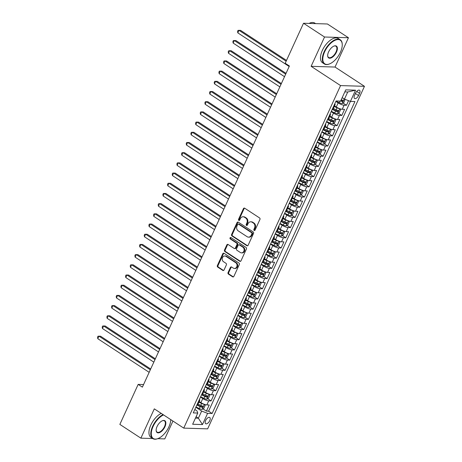 <?xml version="1.0" encoding="UTF-8"?>
<svg xmlns="http://www.w3.org/2000/svg" width="462" height="462" viewBox="0 0 462 462"><rect width="100%" height="100%" fill="white"/><g stroke="black" fill="none" stroke-linecap="round" stroke-linejoin="round"><path stroke-width="0.69" d="M254.169 230.428A0.797 0.658 -88.2 0 0 255.064 230.105L259.933 219.473A1.138 0.941 -88.2 0 0 259.563 217.931L244.704 208.206A1.138 0.941 -88.2 0 0 243.422 208.668L238.554 219.3A0.797 0.658 -88.2 0 0 239.709 220.056L240.338 218.682A3.638 3.02 -88.2 0 1 243.093 216.77A3.638 3.02 -88.2 0 1 244.444 217.209L245.686 218.018A3.638 3.02 -88.2 0 1 246.864 222.95L246.229 224.324A0.797 0.658 -88.2 0 0 247.389 225.081L248.019 223.706A3.638 3.02 -88.2 0 1 250.774 221.795A3.638 3.02 -88.2 0 1 252.125 222.234L253.361 223.042A3.638 3.02 -88.2 0 1 254.539 227.974L253.909 229.348A0.797 0.658 -88.2 0 0 254.169 230.428M209.76 420.651A3.708 1.842 123.2 0 0 209.725 417.481A3.708 1.842 123.2 0 0 205.625 420.524A3.708 1.842 123.2 0 0 205.659 423.689A3.708 1.842 123.2 0 0 209.76 420.651M228.066 272.551A1.138 0.941 -88.2 0 0 228.436 274.093L232.605 276.825A1.138 0.941 -88.2 0 0 233.888 276.363L239.293 264.553A1.138 0.941 -88.2 0 0 238.929 263.011L224.064 253.286A1.138 0.941 -88.2 0 0 222.782 253.748L217.377 265.558A1.138 0.941 -88.2 0 0 217.741 267.1L222.782 270.391A1.138 0.941 -88.2 0 0 224.064 269.935L226.374 264.882A1.138 0.941 -88.2 0 0 226.01 263.34L223.51 261.706A3.043 2.524 -88.2 0 1 222.303 258.246A3.043 2.524 -88.2 0 1 224.832 255.988A3.043 2.524 -88.2 0 1 225.964 256.352L235.747 262.751A3.043 2.524 -88.2 0 1 236.954 266.21A3.043 2.524 -88.2 0 1 234.425 268.468A3.043 2.524 -88.2 0 1 233.293 268.104L231.664 267.042A1.138 0.941 -88.2 0 0 230.382 267.498L228.066 272.551L228.713 272.574A1.138 0.941 -88.2 0 0 229.083 274.116L233.252 276.842A1.138 0.941 -88.2 0 0 233.35 276.9M154.302 408.853L140.881 438.167L119.854 424.405L138.173 384.39L142.377 387.144L289.403 66.014L285.198 63.265L303.517 23.25L324.543 37.012L311.122 66.32L340.563 85.585L183.737 428.118L154.302 408.853M246.852 245.703A1.138 0.941 -88.2 0 0 248.134 245.241L253.54 233.431A1.138 0.941 -88.2 0 0 253.176 231.895L238.311 222.17A1.138 0.941 -88.2 0 0 237.029 222.626L231.624 234.436A1.138 0.941 -88.2 0 0 231.993 235.978L246.852 245.703L247.499 245.72A1.138 0.941 -88.2 0 0 247.603 245.778M246.419 248.995L241.014 260.799A1.138 0.941 -88.2 0 1 239.726 261.261L224.867 251.536A1.138 0.941 -88.2 0 1 224.497 249.994L226.813 244.941A1.138 0.941 -88.2 0 1 228.095 244.485L234.124 248.429A1.138 0.941 -88.2 0 0 235.406 247.967L236.942 244.612A1.138 0.941 -88.2 0 0 236.573 243.076L230.301 238.97A0.797 0.658 -88.2 0 1 230.942 237.566L246.05 247.453A1.138 0.941 -88.2 0 1 246.419 248.995M203.003 408.87L206.427 411.105L209.228 404.989L206.866 404.92L208.737 400.843A4.637 1.172 -155.4 0 1 202.789 398.562L200.508 397.072M207.669 398.671L211.094 400.912L213.894 394.796L211.538 394.721L213.404 390.644A4.637 1.172 -155.4 0 1 207.455 388.363L205.18 386.873M212.341 388.478L215.76 390.719L218.561 384.603L216.204 384.528L218.07 380.451A4.637 1.172 -155.4 0 1 212.122 378.17L209.846 376.68M217.007 378.286L220.426 380.526L223.227 374.405L220.871 374.336L222.736 370.258A4.637 1.172 -155.4 0 1 216.788 367.977L214.512 366.487M221.673 368.093L225.092 370.328L227.893 364.212L225.537 364.143L227.402 360.06A4.637 1.172 -155.4 0 1 221.454 357.779L219.179 356.289M226.34 357.894L229.764 360.135L232.565 354.019L230.203 353.944L232.074 349.867A4.637 1.172 -155.4 0 1 226.126 347.586L223.845 346.096M231.006 347.701L234.43 349.942L237.231 343.826L234.875 343.751L236.74 339.674A4.637 1.172 -155.4 0 1 230.792 337.393L228.517 335.903M235.678 337.508L239.097 339.743L241.897 333.628L239.541 333.558L241.407 329.481A4.637 1.172 -155.4 0 1 235.458 327.2L233.183 325.71M240.344 327.31L243.763 329.55L246.564 323.435L244.207 323.36L246.073 319.282A4.637 1.172 -155.4 0 1 240.125 317.001L237.849 315.511M245.01 317.117L248.435 319.358L251.23 313.242L248.874 313.167L250.739 309.09A4.637 1.172 -155.4 0 1 244.791 306.808L242.515 305.318M249.676 306.924L253.101 309.165L255.902 303.043L253.54 302.974L255.411 298.897A4.637 1.172 -155.4 0 1 249.463 296.616L247.182 295.126M254.343 296.731L257.767 298.966L260.568 292.85L258.212 292.781L260.077 288.698A4.637 1.172 -155.4 0 1 254.129 286.417L251.854 284.927M259.015 286.532L262.433 288.773L265.234 282.657L262.878 282.582L264.743 278.505A4.637 1.172 -155.4 0 1 258.795 276.224L256.52 274.734M263.681 276.34L267.1 278.58L269.9 272.464L267.544 272.389L269.41 268.312A4.637 1.172 -155.4 0 1 263.461 266.031L261.186 264.541M268.347 266.147L271.772 268.382L274.572 262.266L272.21 262.197L274.082 258.119A4.637 1.172 -155.4 0 1 268.127 255.838L265.852 254.348M273.013 255.948L276.438 258.189L279.239 252.073L276.877 251.998L278.748 247.921A4.637 1.172 -155.4 0 1 272.799 245.64L270.518 244.15M277.679 245.755L281.104 247.996L283.905 241.88L281.549 241.805L283.414 237.728A4.637 1.172 -155.4 0 1 277.466 235.447L275.19 233.957M282.351 235.562L285.77 237.803L288.571 231.681L286.215 231.612L288.08 227.535A4.637 1.172 -155.4 0 1 282.132 225.254L279.857 223.764M287.017 225.369L290.436 227.604L293.237 221.489L290.881 221.419L292.746 217.336A4.637 1.172 -155.4 0 1 286.798 215.055L284.523 213.565M291.684 215.171L295.108 217.411L297.909 211.296L295.547 211.221L297.418 207.143A4.637 1.172 -155.4 0 1 291.47 204.862L289.189 203.372M296.35 204.978L299.774 207.219L302.575 201.103L300.213 201.028L302.084 196.951A4.637 1.172 -155.4 0 1 296.136 194.669L293.861 193.18M301.016 194.785L304.441 197.02L307.242 190.904L304.885 190.835L306.751 186.758A4.637 1.172 -155.4 0 1 300.802 184.477L298.527 182.987M305.688 184.586L309.107 186.827L311.908 180.711L309.552 180.636L311.417 176.559A4.637 1.172 -155.4 0 1 305.469 174.278L303.193 172.788M310.354 174.393L313.773 176.634L316.574 170.518L314.218 170.443L316.083 166.366A4.637 1.172 -155.4 0 1 310.135 164.085L307.859 162.595M315.02 164.201L318.445 166.441L321.246 160.32L318.884 160.25L320.755 156.173A4.637 1.172 -155.4 0 1 314.807 153.892L312.526 152.402M319.687 154.008L323.111 156.243L325.912 150.127L323.556 150.058L325.421 145.98A4.637 1.172 -155.4 0 1 319.473 143.694L317.198 142.209M324.359 143.809L327.777 146.05L330.578 139.934L328.222 139.859L330.087 135.782A4.637 1.172 -155.4 0 1 324.139 133.501L321.864 132.011M329.025 133.616L332.444 135.857L335.245 129.741L332.888 129.666L334.754 125.589A4.637 1.172 -155.4 0 1 328.805 123.308L326.53 121.818M333.691 123.423L337.116 125.664L339.911 119.543L337.555 119.473L339.42 115.396A4.637 1.172 -155.4 0 1 333.472 113.115L331.196 111.625M338.357 113.225L341.782 115.465L344.583 109.35L342.221 109.275A4.637 1.172 -155.4 0 1 336.272 106.993L334.552 105.867M206.866 404.92A4.637 1.172 24.6 0 1 200.918 402.639L199.197 401.507M211.538 394.721A4.637 1.172 24.6 0 1 205.584 392.44L203.863 391.314M216.204 384.528A4.637 1.172 24.6 0 1 210.256 382.247L208.529 381.121M220.871 374.336A4.637 1.172 24.6 0 1 214.922 372.054L213.201 370.928M225.537 364.143A4.637 1.172 24.6 0 1 219.589 361.862L217.868 360.73M230.203 353.944A4.637 1.172 24.6 0 1 224.255 351.663L222.534 350.537M234.875 343.751A4.637 1.172 24.6 0 1 228.927 341.47L227.2 340.344M239.541 333.558A4.637 1.172 24.6 0 1 233.593 331.277L231.866 330.145M244.207 323.36A4.637 1.172 24.6 0 1 238.259 321.078L236.538 319.952M248.874 313.167A4.637 1.172 24.6 0 1 242.925 310.886L241.204 309.759M253.54 302.974A4.637 1.172 24.6 0 1 247.592 300.693L245.871 299.567M258.212 292.781A4.637 1.172 24.6 0 1 252.264 290.5L250.537 289.368M262.878 282.582A4.637 1.172 24.6 0 1 256.93 280.301L255.203 279.175M267.544 272.389A4.637 1.172 24.6 0 1 261.596 270.108L259.875 268.982M272.21 262.197A4.637 1.172 24.6 0 1 266.262 259.915L264.541 258.784M276.877 251.998A4.637 1.172 24.6 0 1 270.928 249.717L269.207 248.591M281.549 241.805A4.637 1.172 24.6 0 1 275.6 239.524L273.874 238.398M286.215 231.612A4.637 1.172 24.6 0 1 280.267 229.331L278.54 228.205M290.881 221.419A4.637 1.172 24.6 0 1 284.933 219.138L283.212 218.006M295.547 211.221A4.637 1.172 24.6 0 1 289.599 208.94L287.878 207.813M300.213 201.028A4.637 1.172 24.6 0 1 294.265 198.747L292.544 197.62M304.885 190.835A4.637 1.172 24.6 0 1 298.937 188.554L297.21 187.422M309.552 180.636A4.637 1.172 24.6 0 1 303.603 178.355L301.882 177.229M314.218 170.443A4.637 1.172 24.6 0 1 308.269 168.162L306.549 167.036M318.884 160.25A4.637 1.172 24.6 0 1 312.936 157.969L311.215 156.843M323.556 150.058A4.637 1.172 24.6 0 1 317.608 147.776L315.881 146.645M328.222 139.859A4.637 1.172 24.6 0 1 322.274 137.578L320.547 136.452M332.888 129.666A4.637 1.172 24.6 0 1 326.94 127.385L325.219 126.259M337.555 119.473A4.637 1.172 24.6 0 1 331.606 117.192L329.885 116.066M355.561 93.18L354.533 95.42A3.592 1.784 123.2 0 0 354.568 98.487A3.592 1.784 123.2 0 0 358.541 95.547L359.563 93.301A3.592 1.784 123.2 0 0 359.528 90.234A3.592 1.784 123.2 0 0 355.561 93.18M340.563 85.585L364.466 86.319L207.64 428.857L183.737 428.118M206.427 411.105L208.587 411.174L212.122 413.484L354.943 101.536L350.421 101.397L344.473 99.111L342.192 97.621M212.122 413.484L207.6 413.346L202.466 424.561L192.648 424.26L197.782 413.045L193.26 412.907L336.082 100.953L340.604 101.091L345.738 89.876L355.555 90.182L350.421 101.397M343.023 103.032L346.448 105.272L344.092 105.197A4.637 1.172 -155.4 0 1 338.144 102.916L335.862 101.426M334.777 103.806A4.637 1.172 -155.4 0 1 335.123 104.626L333.252 108.703A4.637 1.172 -155.4 0 1 332.409 108.974M335.123 104.626A4.637 1.172 -155.4 0 1 334.274 104.897M341.782 115.465L339.42 115.396M337.116 125.664L334.754 125.589M332.444 135.857L330.087 135.782M327.777 146.05L325.421 145.98M323.111 156.243L320.755 156.173M318.445 166.441L316.083 166.366M313.773 176.634L311.417 176.559M309.107 186.827L306.751 186.758M304.441 197.02L302.084 196.951M299.774 207.219L297.418 207.143M295.108 217.411L292.746 217.336M290.436 227.604L288.08 227.535M285.77 237.803L283.414 237.728M281.104 247.996L278.748 247.921M276.438 258.189L274.082 258.119M271.772 268.382L269.41 268.312M267.1 278.58L264.743 278.505M262.433 288.773L260.077 288.698M257.767 298.966L255.411 298.897M253.101 309.165L250.739 309.09M248.435 319.358L246.073 319.282M243.763 329.55L241.407 329.481M239.097 339.743L236.74 339.674M234.43 349.942L232.074 349.867M229.764 360.135L227.402 360.06M225.092 370.328L222.736 370.258M220.426 380.526L218.07 380.451M215.76 390.719L213.404 390.644M211.094 400.912L208.737 400.843M208.587 411.174L350.415 101.392M346.448 105.272L348.55 100.676M196.102 416.707L198.383 418.202L201.651 411.065L195.842 407.265M344.473 99.111L347.742 91.978L344.819 91.886M311.122 66.32L335.025 67.054L348.446 37.745L324.543 37.012M348.446 37.745L327.414 23.984L303.517 23.25M140.881 438.167L152.691 438.53M157.871 438.617A14.484 7.201 -56.8 0 1 157.709 438.681L164.784 438.9L172.95 421.061M335.025 67.054L364.466 86.319M143.561 384.557L138.173 384.39M195.461 418.11L198.383 418.202L202.466 424.561M194.82 409.494L197.003 410.92L197.782 413.045M330.111 114.004A4.637 1.172 -155.4 0 1 330.451 114.819A4.637 1.172 -155.4 0 1 329.608 115.09M325.439 124.197A4.637 1.172 -155.4 0 1 325.785 125.011A4.637 1.172 -155.4 0 1 324.942 125.289M327.743 119.167A4.637 1.172 24.6 0 0 328.586 118.896L330.451 114.819M320.772 134.39A4.637 1.172 -155.4 0 1 321.119 135.21A4.637 1.172 -155.4 0 1 320.276 135.482M323.077 129.366A4.637 1.172 24.6 0 0 323.92 129.094L325.785 125.011M316.106 144.589A4.637 1.172 -155.4 0 1 316.453 145.403A4.637 1.172 -155.4 0 1 315.61 145.674M318.41 139.559A4.637 1.172 24.6 0 0 319.254 139.287L321.119 135.21M311.44 154.782A4.637 1.172 -155.4 0 1 311.786 155.596A4.637 1.172 -155.4 0 1 310.938 155.867M313.738 149.752A4.637 1.172 24.6 0 0 314.582 149.48L316.453 145.403M306.774 164.974A4.637 1.172 -155.4 0 1 307.114 165.794A4.637 1.172 -155.4 0 1 306.271 166.066M309.072 159.95A4.637 1.172 24.6 0 0 309.915 159.673L311.786 155.596M302.102 175.167A4.637 1.172 -155.4 0 1 302.448 175.987A4.637 1.172 -155.4 0 1 301.605 176.259M304.406 170.143A4.637 1.172 24.6 0 0 305.249 169.872L307.114 165.794M297.436 185.366A4.637 1.172 -155.4 0 1 297.782 186.18A4.637 1.172 -155.4 0 1 296.939 186.452M299.74 180.336A4.637 1.172 24.6 0 0 300.583 180.065L302.448 175.987M292.769 195.559A4.637 1.172 -155.4 0 1 293.116 196.373A4.637 1.172 -155.4 0 1 292.273 196.65M295.068 190.529A4.637 1.172 24.6 0 0 295.917 190.257L297.782 186.18M288.103 205.752A4.637 1.172 -155.4 0 1 288.444 206.572A4.637 1.172 -155.4 0 1 287.601 206.843M290.402 200.727A4.637 1.172 24.6 0 0 291.245 200.456L293.116 196.373M283.431 215.945A4.637 1.172 -155.4 0 1 283.778 216.765A4.637 1.172 -155.4 0 1 282.935 217.036M285.735 210.92A4.637 1.172 24.6 0 0 286.579 210.649L288.444 206.572M278.765 226.143A4.637 1.172 -155.4 0 1 279.112 226.958A4.637 1.172 -155.4 0 1 278.268 227.229M281.069 221.113A4.637 1.172 24.6 0 0 281.912 220.842L283.778 216.765M274.099 236.336A4.637 1.172 -155.4 0 1 274.445 237.156A4.637 1.172 -155.4 0 1 273.602 237.428M276.403 231.312A4.637 1.172 24.6 0 0 277.246 231.035L279.112 226.958M269.433 246.529A4.637 1.172 -155.4 0 1 269.779 247.349A4.637 1.172 -155.4 0 1 268.93 247.62M271.731 241.505A4.637 1.172 24.6 0 0 272.58 241.233L274.445 237.156M264.766 256.728A4.637 1.172 -155.4 0 1 265.107 257.542A4.637 1.172 -155.4 0 1 264.264 257.813M267.065 251.698A4.637 1.172 24.6 0 0 267.908 251.426L269.779 247.349M260.094 266.921A4.637 1.172 -155.4 0 1 260.441 267.735A4.637 1.172 -155.4 0 1 259.598 268.012M262.399 261.89A4.637 1.172 24.6 0 0 263.242 261.619L265.107 257.542M255.428 277.113A4.637 1.172 -155.4 0 1 255.775 277.933A4.637 1.172 -155.4 0 1 254.932 278.205M257.732 272.089A4.637 1.172 24.6 0 0 258.576 271.812L260.441 267.735M250.762 287.306A4.637 1.172 -155.4 0 1 251.109 288.126A4.637 1.172 -155.4 0 1 250.265 288.398M253.066 282.282A4.637 1.172 24.6 0 0 253.909 282.011L255.775 277.933M246.096 297.505A4.637 1.172 -155.4 0 1 246.442 298.319A4.637 1.172 -155.4 0 1 245.593 298.591M248.394 292.475A4.637 1.172 24.6 0 0 249.243 292.203L251.109 288.126M241.43 307.698A4.637 1.172 -155.4 0 1 241.77 308.512A4.637 1.172 -155.4 0 1 240.927 308.789M243.728 302.668A4.637 1.172 24.6 0 0 244.571 302.396L246.442 298.319M236.758 317.891A4.637 1.172 -155.4 0 1 237.104 318.711A4.637 1.172 -155.4 0 1 236.261 318.982M239.062 312.866A4.637 1.172 24.6 0 0 239.905 312.595L241.77 308.512M232.091 328.089A4.637 1.172 -155.4 0 1 232.438 328.904A4.637 1.172 -155.4 0 1 231.595 329.175M234.396 323.059A4.637 1.172 24.6 0 0 235.239 322.788L237.104 318.711M227.425 338.282A4.637 1.172 -155.4 0 1 227.772 339.096A4.637 1.172 -155.4 0 1 226.929 339.374M229.73 333.252A4.637 1.172 24.6 0 0 230.573 332.981L232.438 328.904M222.759 348.475A4.637 1.172 -155.4 0 1 223.106 349.295A4.637 1.172 -155.4 0 1 222.257 349.567M225.058 343.451A4.637 1.172 24.6 0 0 225.901 343.174L227.772 339.096M218.093 358.668A4.637 1.172 -155.4 0 1 218.434 359.488A4.637 1.172 -155.4 0 1 217.59 359.759M220.391 353.644A4.637 1.172 24.6 0 0 221.234 353.372L223.106 349.295M213.421 368.867A4.637 1.172 -155.4 0 1 213.767 369.681A4.637 1.172 -155.4 0 1 212.924 369.952M215.725 363.837A4.637 1.172 24.6 0 0 216.568 363.565L218.434 359.488M208.755 379.059A4.637 1.172 -155.4 0 1 209.101 379.874A4.637 1.172 -155.4 0 1 208.258 380.151M211.059 374.029A4.637 1.172 24.6 0 0 211.902 373.758L213.767 369.681M204.088 389.252A4.637 1.172 -155.4 0 1 204.435 390.072A4.637 1.172 -155.4 0 1 203.592 390.344M206.387 384.228A4.637 1.172 24.6 0 0 207.236 383.957L209.101 379.874M199.422 399.451A4.637 1.172 -155.4 0 1 199.769 400.265A4.637 1.172 -155.4 0 1 198.92 400.537M201.721 394.421A4.637 1.172 24.6 0 0 202.564 394.15L204.435 390.072M197.055 404.614A4.637 1.172 24.6 0 0 197.898 404.342L199.769 400.265M201.651 411.065L207.6 413.346M347.742 91.978L355.555 90.182M254.787 230.434A0.797 0.658 -88.2 0 1 254.556 229.371L255.186 227.991A3.638 3.02 -88.2 0 0 254.008 223.065L253.361 223.042M250.774 221.795L251.415 221.818A3.638 3.02 -88.2 0 1 252.772 222.251L254.008 223.065M243.093 216.77L243.74 216.793A3.638 3.02 -88.2 0 1 245.091 217.227L246.333 218.041A3.638 3.02 -88.2 0 1 247.505 222.967L246.875 224.347A0.797 0.658 -88.2 0 0 247.112 225.41M244.6 208.148A1.138 0.941 -88.2 0 0 244.069 208.691L239.201 219.323A0.797 0.658 -88.2 0 0 239.432 220.386M238.213 222.112A1.138 0.941 -88.2 0 0 237.676 222.649L232.27 234.453A1.138 0.941 -88.2 0 0 232.634 235.995L247.499 245.72M251.882 233.778A0.797 0.658 -88.2 0 0 251.623 232.698L238.583 224.162A0.797 0.658 -88.2 0 0 237.682 224.486L237.018 225.935A3.638 3.02 -88.2 0 0 238.196 230.867L247.112 236.7A3.638 3.02 -88.2 0 0 248.464 237.139A3.638 3.02 -88.2 0 0 251.218 235.227L251.882 233.778L252.529 233.795A0.797 0.658 -88.2 0 0 252.269 232.721L251.623 232.698M238.282 224.07L238.929 224.087A0.797 0.658 -88.2 0 1 239.224 224.185L252.269 232.721M248.464 237.139L249.11 237.156A3.638 3.02 -88.2 0 0 251.865 235.25L251.218 235.227M252.529 233.795L251.865 235.25M227.997 244.427A1.138 0.941 -88.2 0 0 227.46 244.964L225.144 250.017A1.138 0.941 -88.2 0 0 225.514 251.559L240.373 261.284A1.138 0.941 -88.2 0 0 240.477 261.342M234.546 248.562L235.193 248.585A1.138 0.941 -88.2 0 0 236.053 247.984L237.589 244.635A1.138 0.941 -88.2 0 0 237.22 243.093L230.948 238.987L230.301 238.97M230.965 237.583A0.797 0.658 -88.2 0 0 230.948 238.987M240.379 252.518A3.043 2.524 -88.2 0 0 241.511 252.881A3.043 2.524 -88.2 0 0 244.034 250.623A3.043 2.524 -88.2 0 0 242.827 247.164L239.38 244.912A1.138 0.941 -88.2 0 0 238.097 245.368L236.561 248.723A1.138 0.941 -88.2 0 0 236.931 250.265L240.379 252.518M241.511 252.881L242.157 252.905A3.043 2.524 -88.2 0 0 244.681 250.647A3.043 2.524 -88.2 0 0 243.474 247.187L242.827 247.164M238.958 244.773L239.605 244.796A1.138 0.941 -88.2 0 1 240.026 244.929L243.474 247.187M231.56 266.984A1.138 0.941 -88.2 0 0 231.029 267.521L228.713 272.574M234.425 268.468L235.071 268.491A3.043 2.524 -88.2 0 0 237.601 266.233A3.043 2.524 -88.2 0 0 236.394 262.774L235.747 262.751M224.832 255.988L225.479 256.006A3.043 2.524 -88.2 0 1 226.611 256.37L236.394 262.774M223.96 253.234A1.138 0.941 -88.2 0 0 223.429 253.771L218.024 265.575A1.138 0.941 -88.2 0 0 218.387 267.117L223.423 270.414A1.138 0.941 -88.2 0 0 223.527 270.472M343.058 98.187A3.072 0.774 -155.4 0 1 342.099 97.823M345.068 99.342L343.82 102.593L342.059 103.569A3.072 0.774 -155.4 0 1 339.333 102.72L336.007 101.12M286.498 60.412L240.598 30.377L238.981 30.33L237.815 32.877L289.183 66.488M340.656 100.982A3.072 0.774 24.6 0 0 342.359 101.553L342.919 100.329A3.072 0.774 -155.4 0 1 341.216 99.757M342.088 100.098L341.147 100.756A1.565 0.393 -155.4 0 1 340.812 100.635M286.145 61.192L238.981 30.33L238.022 30.394L237.555 31.41L237.815 32.877M340.407 52.252A14.137 7.034 123.2 0 0 342.244 44.525A14.137 7.034 123.2 0 0 335.337 40.171A14.137 7.034 123.2 0 0 324.647 51.767A14.137 7.034 123.2 0 0 329.562 63.906A14.137 7.034 123.2 0 0 340.407 52.252M329.4 63.97A14.484 7.201 -56.8 0 1 329.233 64.033A14.484 7.201 -56.8 0 1 324.347 63.964A14.484 7.201 -56.8 0 1 324.203 51.594A14.484 7.201 -56.8 0 1 340.205 39.72A14.484 7.201 -56.8 0 1 342.232 44.173A14.484 7.201 -56.8 0 1 342.238 44.352M336.469 52.131A7.069 3.517 -56.8 0 1 331.127 57.923A7.069 3.517 -56.8 0 1 327.673 55.752A7.069 3.517 -56.8 0 1 328.586 51.888A7.069 3.517 -56.8 0 1 334.014 46.056A7.069 3.517 -56.8 0 1 336.469 52.131M327.668 55.573A6.722 3.344 123.2 0 0 328.598 57.467A6.722 3.344 123.2 0 0 336.024 51.958A6.722 3.344 123.2 0 0 335.955 46.217A6.722 3.344 123.2 0 0 333.847 46.125M309.032 23.418A14.484 7.201 -56.8 0 1 314.807 23.1L315.604 23.62M324.347 63.964L322.493 62.751A14.484 7.201 -56.8 0 1 322.349 50.381A14.484 7.201 -56.8 0 1 338.357 38.513L340.205 39.72M163.571 414.922A14.137 7.034 123.2 0 0 153.118 426.414A14.137 7.034 123.2 0 0 158.033 438.553A14.137 7.034 123.2 0 0 168.884 426.9A14.137 7.034 123.2 0 0 170.726 419.6M158.033 438.553L157.709 438.681A14.484 7.201 -56.8 0 1 152.818 438.611A14.484 7.201 -56.8 0 1 152.674 426.241A14.484 7.201 -56.8 0 1 163.086 414.605M164.94 426.778A7.069 3.517 -56.8 0 1 159.598 432.571A7.069 3.517 -56.8 0 1 156.144 430.399A7.069 3.517 -56.8 0 1 157.063 426.536A7.069 3.517 -56.8 0 1 162.485 420.703A7.069 3.517 -56.8 0 1 164.94 426.778M156.139 430.22A6.722 3.344 123.2 0 0 157.068 432.114A6.722 3.344 123.2 0 0 164.495 426.605A6.722 3.344 123.2 0 0 164.432 420.865A6.722 3.344 123.2 0 0 162.318 420.772M152.818 438.611L150.97 437.399A14.484 7.201 -56.8 0 1 150.826 425.028A14.484 7.201 -56.8 0 1 161.238 413.392M339.639 108.662A3.072 0.774 -155.4 0 1 337 107.819L334.263 106.503M336.607 107.207L334.419 106.156M337.433 113.739L339.743 108.703L340.552 109.725L339.148 112.786L337.393 113.767A3.072 0.774 -155.4 0 1 334.667 112.919L331.341 111.313M286.036 73.36L235.932 40.569L234.315 40.523L233.148 43.07L284.517 76.686M332.224 109.379L335.556 110.978A3.072 0.774 24.6 0 0 337.693 111.746L338.253 110.522A3.072 0.774 -155.4 0 1 336.117 109.754L333.373 108.437M337.422 110.291L336.48 110.955A1.565 0.393 -155.4 0 1 335.81 110.684L332.386 109.032M285.683 74.134L234.315 40.523L233.356 40.587L232.888 41.603L233.148 43.07M334.973 118.855A3.072 0.774 -155.4 0 1 332.334 118.012L329.597 116.695M331.941 117.4L329.752 116.349M335.083 118.896L335.886 119.924L334.482 122.979L332.727 123.96A3.072 0.774 -155.4 0 1 330.001 123.111L326.669 121.512M281.37 83.553L231.266 50.768L229.649 50.716L228.482 53.263L279.851 86.879M327.558 119.571L330.884 121.171A3.072 0.774 24.6 0 0 333.021 121.939L333.581 120.715A3.072 0.774 -155.4 0 1 331.445 119.953L328.707 118.636M332.756 120.484L331.814 121.148A1.565 0.393 -155.4 0 1 331.144 120.877L327.714 119.225M281.017 84.332L229.649 50.716L228.69 50.78L228.222 51.802L228.482 53.263M330.307 129.054A3.072 0.774 -155.4 0 1 327.668 128.205L324.925 126.888M327.275 127.599L325.086 126.542M328.101 134.13L330.411 129.089L331.214 130.117L329.816 133.177L328.055 134.153A3.072 0.774 -155.4 0 1 325.335 133.304L322.002 131.705M276.703 93.751L226.594 60.961L224.982 60.909L223.816 63.461L275.185 97.072M322.892 129.77L326.218 131.37A3.072 0.774 24.6 0 0 328.355 132.132L328.915 130.913A3.072 0.774 -155.4 0 1 326.778 130.145L324.041 128.829M328.084 130.677L327.148 131.341A1.565 0.393 -155.4 0 1 326.478 131.069L323.048 129.424M276.351 94.525L224.982 60.909L224.024 60.978L223.556 61.995L223.816 63.461M325.641 139.247A3.072 0.774 -155.4 0 1 322.996 138.404L320.258 137.087M322.609 137.792L320.42 136.74M323.435 144.323L325.745 139.281L326.547 140.309L325.15 143.37L323.388 144.346A3.072 0.774 -155.4 0 1 320.663 143.497L317.336 141.898M272.037 103.944L221.927 71.154L220.31 71.108L219.144 73.654L270.513 107.271M318.226 139.963L321.552 141.563A3.072 0.774 24.6 0 0 323.689 142.331L324.249 141.106A3.072 0.774 -155.4 0 1 322.112 140.338L319.375 139.022M323.417 140.875L322.476 141.539A1.565 0.393 -155.4 0 1 321.812 141.262L318.382 139.616M271.679 104.718L220.31 71.108L219.352 71.171L218.89 72.188L219.144 73.654M320.969 149.44A3.072 0.774 -155.4 0 1 318.33 148.597L315.592 147.28M317.937 147.984L315.748 146.933M321.084 149.48L321.881 150.508L320.484 153.563L318.722 154.545A3.072 0.774 -155.4 0 1 315.996 153.696L312.67 152.096M267.371 114.137L217.261 81.352L215.644 81.3L214.478 83.847L265.846 117.464M313.554 150.156L316.886 151.755A3.072 0.774 24.6 0 0 319.023 152.524L319.583 151.299A3.072 0.774 -155.4 0 1 317.446 150.531L314.703 149.214M318.751 151.068L317.81 151.732A1.565 0.393 -155.4 0 1 317.146 151.461L313.715 149.809M267.013 114.911L215.644 81.3L214.686 81.364L214.218 82.386L214.478 83.847M316.303 159.633A3.072 0.774 -155.4 0 1 313.663 158.789L310.926 157.473M313.271 158.177L311.082 157.126M314.096 164.715L316.406 159.673L317.215 160.701L315.812 163.756L314.056 164.738A3.072 0.774 -155.4 0 1 311.33 163.889L308.004 162.289M262.699 124.336L212.595 91.545L210.978 91.493L209.812 94.046L261.18 127.656M308.887 160.349L312.22 161.954A3.072 0.774 24.6 0 0 314.351 162.716L314.911 161.492A3.072 0.774 -155.4 0 1 312.78 160.73L310.037 159.413M314.085 161.261L313.144 161.925A1.565 0.393 -155.4 0 1 312.474 161.654L309.049 160.002M262.347 125.11L210.978 91.493L210.019 91.557L209.552 92.579L209.812 94.046M311.636 169.831A3.072 0.774 -155.4 0 1 308.997 168.988L306.26 167.671M308.604 168.376L306.416 167.325M309.43 174.907L311.74 169.866L312.549 170.894L311.145 173.955L309.39 174.931A3.072 0.774 -155.4 0 1 306.664 174.082L303.332 172.482M258.033 134.529L207.923 101.738L206.312 101.692L205.145 104.239L256.514 137.849M304.221 170.547L307.548 172.147A3.072 0.774 24.6 0 0 309.684 172.915L310.245 171.691A3.072 0.774 -155.4 0 1 308.108 170.923L305.37 169.606M309.419 171.46L308.477 172.118A1.565 0.393 -155.4 0 1 307.808 171.847L304.377 170.201M257.68 135.302L206.312 101.692L205.353 101.755L204.885 102.772L205.145 104.239M306.97 180.024A3.072 0.774 -155.4 0 1 304.331 179.181L301.588 177.864M303.938 178.569L301.75 177.518M304.764 185.1L307.074 180.065L307.877 181.087L306.479 184.147L304.718 185.129A3.072 0.774 -155.4 0 1 301.998 184.28L298.666 182.675M253.367 144.721L203.257 111.931L201.646 111.885L200.479 114.432L251.848 148.048M299.555 180.74L302.881 182.34A3.072 0.774 24.6 0 0 305.018 183.108L305.578 181.884A3.072 0.774 -155.4 0 1 303.442 181.116L300.704 179.799M304.747 181.653L303.805 182.317A1.565 0.393 -155.4 0 1 303.141 182.04L299.711 180.394M253.014 145.495L201.646 111.885L200.687 111.948L200.219 112.965L200.479 114.432M302.304 190.217A3.072 0.774 -155.4 0 1 299.659 189.374L296.922 188.057M299.272 188.762L297.083 187.711M300.098 195.299L302.402 190.257L303.211 191.285L301.813 194.34L300.052 195.322A3.072 0.774 -155.4 0 1 297.326 194.473L293.999 192.873M248.7 154.914L198.591 122.13L196.974 122.078L195.807 124.625L247.176 158.241M294.883 190.933L298.215 192.533A3.072 0.774 24.6 0 0 300.352 193.301L300.912 192.077A3.072 0.774 -155.4 0 1 298.775 191.314L296.038 189.998M300.081 191.845L299.139 192.51A1.565 0.393 -155.4 0 1 298.475 192.238L295.045 190.587M248.342 155.694L196.974 122.078L196.015 122.141L195.553 123.163L195.807 124.625M297.632 200.416A3.072 0.774 -155.4 0 1 294.993 199.567L292.255 198.25M294.6 198.96L292.411 197.903M297.747 200.456L298.544 201.478L297.147 204.539L295.385 205.515A3.072 0.774 -155.4 0 1 292.66 204.666L289.333 203.066M244.034 165.113L193.925 132.323L192.308 132.271L191.141 134.823L242.51 168.434M290.217 201.132L293.549 202.731A3.072 0.774 24.6 0 0 295.686 203.494L296.246 202.275A3.072 0.774 -155.4 0 1 294.109 201.507L291.366 200.19M295.414 202.038L294.473 202.703A1.565 0.393 -155.4 0 1 293.809 202.431L290.379 200.785M243.676 165.887L192.308 132.271L191.349 132.334L190.881 133.356L191.141 134.823M292.966 210.608A3.072 0.774 -155.4 0 1 290.327 209.765L287.589 208.449M289.934 209.153L287.745 208.102M290.76 215.685L293.07 210.643L293.878 211.671L292.475 214.732L290.719 215.708A3.072 0.774 -155.4 0 1 287.993 214.859L284.661 213.259M239.362 175.306L189.258 142.515L187.641 142.469L186.475 145.016L237.843 178.627M285.551 211.325L288.877 212.924A3.072 0.774 24.6 0 0 291.014 213.692L291.574 212.468A3.072 0.774 -155.4 0 1 289.437 211.7L286.7 210.383M290.748 212.237L289.807 212.901A1.565 0.393 -155.4 0 1 289.137 212.624L285.712 210.978M239.01 176.08L187.641 142.469L186.683 142.533L186.215 143.549L186.475 145.016M288.3 220.801A3.072 0.774 -155.4 0 1 285.66 219.958L282.917 218.642M285.268 219.346L283.079 218.295M286.094 225.883L288.404 220.842L289.212 221.87L287.809 224.925L286.053 225.906A3.072 0.774 -155.4 0 1 283.327 225.058L279.995 223.458M234.696 185.499L184.586 152.714L182.975 152.662L181.809 155.209L233.177 188.825M280.884 221.517L284.211 223.117A3.072 0.774 24.6 0 0 286.348 223.885L286.908 222.661A3.072 0.774 -155.4 0 1 284.771 221.893L282.034 220.576M286.082 222.43L285.141 223.094A1.565 0.393 -155.4 0 1 284.471 222.823L281.04 221.171M234.344 186.273L182.975 152.662L182.016 152.726L181.549 153.748L181.809 155.209M283.633 230.994A3.072 0.774 -155.4 0 1 280.994 230.151L278.251 228.834M280.601 229.539L278.413 228.488M283.743 231.035L284.54 232.063L283.142 235.118L281.381 236.099A3.072 0.774 -155.4 0 1 278.661 235.25L275.329 233.651M230.03 195.697L179.92 162.907L178.309 162.855L177.142 165.408L228.505 199.018M276.218 231.71L279.545 233.316A3.072 0.774 24.6 0 0 281.681 234.078L282.242 232.854A3.072 0.774 -155.4 0 1 280.105 232.091L277.367 230.775M281.41 232.623L280.469 233.287A1.565 0.393 -155.4 0 1 279.805 233.015L276.374 231.364M229.678 196.471L178.309 162.855L177.35 162.919L176.882 163.941L177.142 165.408M278.967 241.193A3.072 0.774 -155.4 0 1 276.322 240.35L273.585 239.033M275.935 239.738L273.747 238.687M276.761 246.269L279.065 241.228L279.874 242.255L278.476 245.316L276.715 246.292A3.072 0.774 -155.4 0 1 273.989 245.443L270.663 243.844M225.364 205.89L175.254 173.1L173.637 173.054L172.47 175.6L223.839 209.211M271.546 241.909L274.878 243.509A3.072 0.774 24.6 0 0 277.015 244.277L277.575 243.052A3.072 0.774 -155.4 0 1 275.439 242.284L272.695 240.968M276.744 242.821L275.802 243.48A1.565 0.393 -155.4 0 1 275.138 243.208L271.708 241.562M225.006 206.664L173.637 173.054L172.678 173.117L172.216 174.134L172.47 175.6M274.295 251.386A3.072 0.774 -155.4 0 1 271.656 250.543L268.919 249.226M271.263 249.93L269.075 248.879M272.095 256.462L274.399 251.42L275.208 252.448L273.804 255.509L272.049 256.491A3.072 0.774 -155.4 0 1 269.323 255.636L265.997 254.036M220.697 216.083L170.588 183.293L168.971 183.247L167.804 185.793L219.173 219.41M266.88 252.102L270.212 253.702A3.072 0.774 24.6 0 0 272.349 254.47L272.909 253.245A3.072 0.774 -155.4 0 1 270.772 252.477L268.029 251.161M272.078 253.014L271.136 253.678A1.565 0.393 -155.4 0 1 270.472 253.401L267.042 251.755M220.339 216.857L168.971 183.247L168.012 183.31L167.544 184.326L167.804 185.793M269.629 261.579A3.072 0.774 -155.4 0 1 266.99 260.735L264.252 259.419M266.597 260.123L264.408 259.072M269.744 261.619L270.541 262.647L269.138 265.702L267.382 266.684A3.072 0.774 -155.4 0 1 264.657 265.835L261.325 264.235M216.025 226.276L165.922 193.491L164.305 193.439L163.138 195.986L214.507 229.602M262.214 262.295L265.54 263.894A3.072 0.774 24.6 0 0 267.677 264.662L268.237 263.438A3.072 0.774 -155.4 0 1 266.1 262.676L263.363 261.359M267.411 263.207L266.47 263.871A1.565 0.393 -155.4 0 1 265.8 263.6L262.37 261.948M215.673 227.056L164.305 193.439L163.346 193.503L162.878 194.525L163.138 195.986M264.963 271.777A3.072 0.774 -155.4 0 1 262.324 270.928L259.58 269.612M261.931 270.322L259.742 269.265M265.072 271.818L265.875 272.84L264.472 275.901L262.711 276.877A3.072 0.774 -155.4 0 1 259.99 276.028L256.658 274.428M211.359 236.475L161.25 203.684L159.638 203.632L158.472 206.185L209.84 239.795M257.548 272.493L260.874 274.093A3.072 0.774 24.6 0 0 263.011 274.855L263.571 273.637A3.072 0.774 -155.4 0 1 261.434 272.869L258.697 271.552M262.745 273.4L261.804 274.064A1.565 0.393 -155.4 0 1 261.134 273.793L257.704 272.147M211.007 237.249L159.638 203.632L158.68 203.696L158.212 204.718L158.472 206.185M260.297 281.97A3.072 0.774 -155.4 0 1 257.657 281.127L254.914 279.81M257.265 280.515L255.076 279.464M260.406 282.011L261.203 283.033L259.806 286.094L258.044 287.069A3.072 0.774 -155.4 0 1 255.319 286.221L251.992 284.621M206.693 246.668L156.583 213.877L154.972 213.831L153.806 216.378L205.168 249.988M252.881 282.686L256.208 284.286A3.072 0.774 24.6 0 0 258.345 285.054L258.905 283.83A3.072 0.774 -155.4 0 1 256.768 283.062L254.031 281.745M258.073 283.599L257.132 284.263A1.565 0.393 -155.4 0 1 256.468 283.986L253.037 282.34M206.335 247.441L154.972 213.831L154.008 213.894L153.546 214.911L153.806 216.378M255.63 292.163A3.072 0.774 -155.4 0 1 252.985 291.32L250.248 290.003M252.593 290.708L250.404 289.657M255.74 292.203L256.537 293.231L255.14 296.286L253.378 297.268A3.072 0.774 -155.4 0 1 250.652 296.419L247.326 294.82M202.027 256.86L151.917 224.076L150.3 224.024L149.134 226.571L200.502 260.187M248.21 292.879L251.542 294.479A3.072 0.774 24.6 0 0 253.678 295.247L254.239 294.023A3.072 0.774 -155.4 0 1 252.102 293.255L249.359 291.938M253.407 293.792L252.466 294.456A1.565 0.393 -155.4 0 1 251.802 294.184L248.371 292.533M201.669 257.634L150.3 224.024L149.342 224.087L148.874 225.11L149.134 226.571M250.958 302.356A3.072 0.774 -155.4 0 1 248.319 301.513L245.582 300.196M247.927 300.901L245.738 299.85M248.758 307.438L251.062 302.396L251.871 303.424L250.468 306.479L248.712 307.461A3.072 0.774 -155.4 0 1 245.986 306.612L242.66 305.012M197.355 267.059L147.251 234.269L145.634 234.217L144.467 236.769L195.836 270.38M243.543 303.072L246.875 304.677A3.072 0.774 24.6 0 0 249.012 305.44L249.572 304.215A3.072 0.774 -155.4 0 1 247.436 303.453L244.693 302.136M248.741 303.984L247.799 304.649A1.565 0.393 -155.4 0 1 247.13 304.377L243.705 302.726M197.003 267.833L145.634 234.217L144.675 234.28L144.208 235.302L144.467 236.769M246.292 312.555A3.072 0.774 -155.4 0 1 243.653 311.711L240.916 310.395M243.26 311.099L241.072 310.048M246.408 312.595L247.205 313.617L245.801 316.678L244.046 317.654A3.072 0.774 -155.4 0 1 241.32 316.805L237.988 315.205M192.689 277.252L142.585 244.462L140.968 244.415L139.801 246.962L191.17 280.573M238.877 313.271L242.203 314.87A3.072 0.774 24.6 0 0 244.34 315.638L244.9 314.414A3.072 0.774 -155.4 0 1 242.764 313.646L240.026 312.329M244.075 314.183L243.133 314.841A1.565 0.393 -155.4 0 1 242.463 314.57L239.033 312.924M192.336 278.026L140.968 244.415L140.009 244.479L139.541 245.495L139.801 246.962M241.626 322.747A3.072 0.774 -155.4 0 1 238.987 321.904L236.244 320.588M238.594 321.292L236.405 320.241M239.42 327.824L241.73 322.782L242.533 323.81L241.135 326.871L239.374 327.853A3.072 0.774 -155.4 0 1 236.654 326.998L233.322 325.398M188.022 287.445L137.913 254.654L136.302 254.608L135.135 257.155L186.504 290.771M234.211 323.464L237.537 325.063A3.072 0.774 24.6 0 0 239.674 325.831L240.234 324.607A3.072 0.774 -155.4 0 1 238.097 323.839L235.36 322.522M239.403 324.376L238.467 325.04A1.565 0.393 -155.4 0 1 237.797 324.763L234.367 323.117M187.67 288.219L136.302 254.608L135.343 254.672L134.875 255.688L135.135 257.155M236.96 332.94A3.072 0.774 -155.4 0 1 234.321 332.097L231.578 330.78M233.928 331.485L231.739 330.434M234.754 338.022L237.064 332.981L237.866 334.009L236.469 337.064L234.708 338.045A3.072 0.774 -155.4 0 1 231.982 337.196L228.655 335.597M183.356 297.638L133.247 264.853L131.635 264.801L130.463 267.348L181.832 300.964M229.545 333.656L232.871 335.256A3.072 0.774 24.6 0 0 235.008 336.024L235.568 334.8A3.072 0.774 -155.4 0 1 233.431 334.038L230.694 332.721M234.736 334.569L233.795 335.233A1.565 0.393 -155.4 0 1 233.131 334.962L229.701 333.31M182.998 298.417L131.635 264.801L130.671 264.865L130.209 265.887L130.463 267.348M232.294 343.139A3.072 0.774 -155.4 0 1 229.649 342.29L226.911 340.973M229.256 341.684L227.067 340.627M232.403 343.179L233.2 344.202L231.803 347.262L230.041 348.238A3.072 0.774 -155.4 0 1 227.316 347.389L223.989 345.79M178.69 307.836L128.58 275.046L126.963 274.994L125.797 277.547L177.165 311.157M224.873 343.855L228.205 345.455A3.072 0.774 24.6 0 0 230.342 346.217L230.902 344.998A3.072 0.774 -155.4 0 1 228.765 344.23L226.022 342.914M230.07 344.762L229.129 345.426A1.565 0.393 -155.4 0 1 228.465 345.154L225.034 343.509M178.332 308.61L126.963 274.994L126.005 275.057L125.537 276.08L125.797 277.547M227.622 353.332A3.072 0.774 -155.4 0 1 224.982 352.489L222.245 351.172M224.59 351.877L222.401 350.825M225.416 358.408L227.726 353.366L228.534 354.394L227.131 357.455L225.375 358.431A3.072 0.774 -155.4 0 1 222.649 357.582L219.323 355.983M174.018 318.029L123.914 285.239L122.297 285.193L121.131 287.739L172.499 321.35M220.207 354.048L223.539 355.648A3.072 0.774 24.6 0 0 225.675 356.416L226.236 355.191A3.072 0.774 -155.4 0 1 224.099 354.423L221.356 353.107M225.404 354.96L224.463 355.624A1.565 0.393 -155.4 0 1 223.793 355.347L220.368 353.701M173.666 318.803L122.297 285.193L121.339 285.256L120.871 286.273L121.131 287.739M222.955 363.525A3.072 0.774 -155.4 0 1 220.316 362.682L217.579 361.365M219.924 362.069L217.735 361.018M220.749 368.601L223.059 363.565L223.868 364.587L222.465 367.648L220.709 368.63A3.072 0.774 -155.4 0 1 217.983 367.781L214.651 366.181M169.352 328.222L119.248 295.437L117.631 295.385L116.464 297.932L167.833 331.549M215.54 364.241L218.867 365.84A3.072 0.774 24.6 0 0 221.003 366.609L221.564 365.384A3.072 0.774 -155.4 0 1 219.427 364.616L216.69 363.299M220.738 365.153L219.797 365.817A1.565 0.393 -155.4 0 1 219.127 365.546L215.696 363.894M169 328.996L117.631 295.385L116.672 295.449L116.205 296.471L116.464 297.932M218.289 373.718A3.072 0.774 -155.4 0 1 215.65 372.874L212.907 371.558M215.257 372.262L213.069 371.211M218.399 373.758L219.196 374.786L217.798 377.841L216.037 378.823A3.072 0.774 -155.4 0 1 213.317 377.974L209.985 376.374M164.686 338.415L114.576 305.63L112.965 305.578L111.798 308.131L163.167 341.741M210.874 374.434L214.201 376.033A3.072 0.774 24.6 0 0 216.337 376.801L216.897 375.577A3.072 0.774 -155.4 0 1 214.761 374.815L212.023 373.498M216.066 375.346L215.13 376.01A1.565 0.393 -155.4 0 1 214.46 375.739L211.03 374.087M164.333 339.195L112.965 305.578L112.006 305.642L111.538 306.664L111.798 308.131M213.623 383.916A3.072 0.774 -155.4 0 1 210.978 383.073L208.241 381.756M210.591 382.461L208.402 381.404M211.417 388.992L213.721 383.951L214.53 384.979L213.132 388.04L211.371 389.016A3.072 0.774 -155.4 0 1 208.645 388.167L205.319 386.567M160.019 348.614L109.91 315.823L108.293 315.771L107.126 318.324L158.495 351.934M206.202 384.632L209.534 386.232A3.072 0.774 24.6 0 0 211.671 387L212.231 385.776A3.072 0.774 -155.4 0 1 210.095 385.008L207.357 383.691M211.4 385.545L210.458 386.203A1.565 0.393 -155.4 0 1 209.794 385.932L206.364 384.286M159.661 349.387L108.293 315.771L107.334 315.841L106.872 316.857L107.126 318.324M208.951 394.109A3.072 0.774 -155.4 0 1 206.312 393.266L203.575 391.949M205.919 392.654L203.73 391.603M206.751 399.185L209.055 394.144L209.863 395.172L208.466 398.232L206.705 399.214A3.072 0.774 -155.4 0 1 203.979 398.359L200.652 396.76M155.353 358.807L105.244 326.016L103.627 325.97L102.46 328.517L153.829 362.133M201.536 394.825L204.868 396.425A3.072 0.774 24.6 0 0 207.005 397.193L207.565 395.969A3.072 0.774 -155.4 0 1 205.428 395.201L202.685 393.884M206.733 395.738L205.792 396.402A1.565 0.393 -155.4 0 1 205.128 396.125L201.698 394.479M154.995 359.58L103.627 325.97L102.668 326.033L102.2 327.05L102.46 328.517M204.285 404.302A3.072 0.774 -155.4 0 1 201.646 403.459L198.908 402.142M201.253 402.847L199.064 401.796M204.4 404.342L205.197 405.37L203.794 408.425L202.038 409.407A3.072 0.774 -155.4 0 1 199.313 408.558L195.986 406.958M150.681 368.999L100.577 336.215L98.96 336.163L97.794 338.71L149.162 372.326M196.87 405.018L200.202 406.618A3.072 0.774 24.6 0 0 202.333 407.386L202.893 406.162A3.072 0.774 -155.4 0 1 200.756 405.393L198.019 404.077M202.067 405.931L201.126 406.595A1.565 0.393 -155.4 0 1 200.456 406.323L197.031 404.672M150.329 369.779L98.96 336.163L98.002 336.226L97.534 337.248L97.794 338.71M200.918 402.639L202.789 398.562M205.584 392.44L207.455 388.363M210.256 382.247L212.122 378.17M214.922 372.054L216.788 367.977M219.589 361.862L221.454 357.779M224.255 351.663L226.126 347.586M228.927 341.47L230.792 337.393M233.593 331.277L235.458 327.2M238.259 321.078L240.125 317.001M242.925 310.886L244.791 306.808M247.592 300.693L249.463 296.616M252.264 290.5L254.129 286.417M256.93 280.301L258.795 276.224M261.596 270.108L263.461 266.031M266.262 259.915L268.127 255.838M270.928 249.717L272.799 245.64M275.6 239.524L277.466 235.447M280.267 229.331L282.132 225.254M284.933 219.138L286.798 215.055M289.599 208.94L291.47 204.862M294.265 198.747L296.136 194.669M298.937 188.554L300.802 184.477M303.603 178.355L305.469 174.278M308.269 168.162L310.135 164.085M312.936 157.969L314.807 153.892M317.608 147.776L319.473 143.694M322.274 137.578L324.139 133.501M326.94 127.385L328.805 123.308M331.606 117.192L333.472 113.115M336.272 106.993L338.144 102.916M342.221 109.275L344.092 105.197M356.704 91.43L359.563 93.301M355.411 93.497L358.541 95.547M255.186 227.991L254.539 227.974M252.772 222.251L252.125 222.234M246.875 224.347L246.229 224.324M247.505 222.967L246.864 222.95M246.333 218.041L245.686 218.018M245.091 217.227L244.444 217.209M239.201 219.323L238.554 219.3M244.069 208.691L243.422 208.668M254.556 229.371L253.909 229.348M232.634 235.995L231.993 235.978M232.27 234.453L231.624 234.436M237.676 222.649L237.029 222.626M239.224 224.185L238.583 224.162M240.373 261.284L239.726 261.261M225.514 251.559L224.867 251.536M225.144 250.017L224.497 249.994M227.46 244.964L226.813 244.941M236.053 247.984L235.406 247.967M237.589 244.635L236.942 244.612M237.22 243.093L236.573 243.076M240.026 244.929L239.38 244.912M231.029 267.521L230.382 267.498M226.611 256.37L225.964 256.352M223.423 270.414L222.782 270.391M218.387 267.117L217.741 267.1M218.024 265.575L217.377 265.558M223.429 253.771L222.782 253.748M233.252 276.842L232.605 276.825M229.083 274.116L228.436 274.093M342.105 103.546L344.213 98.943M339.333 102.72L340.09 101.074M341.147 100.756L342.359 101.553M336.117 109.754L337 107.819M334.667 112.919L335.556 110.978M336.48 110.955L337.693 111.746M332.767 123.937L335.077 118.896M331.445 119.953L332.334 118.012M330.001 123.111L330.884 121.171M331.814 121.148L333.021 121.939M326.778 130.145L327.668 128.205M325.335 133.304L326.218 131.37M327.148 131.341L328.355 132.132M322.112 140.338L322.996 138.404M320.663 143.497L321.552 141.563M322.476 141.539L323.689 142.331M318.768 154.522L321.073 149.48M317.446 150.531L318.33 148.597M315.996 153.696L316.886 151.755M317.81 151.732L319.023 152.524M312.78 160.73L313.663 158.789M311.33 163.889L312.22 161.954M313.144 161.925L314.351 162.716M308.108 170.923L308.997 168.988M306.664 174.082L307.548 172.147M308.477 172.118L309.684 172.915M303.442 181.116L304.331 179.181M301.998 184.28L302.881 182.34M303.805 182.317L305.018 183.108M298.775 191.314L299.659 189.374M297.326 194.473L298.215 192.533M299.139 192.51L300.352 193.301M295.432 205.492L297.736 200.45M294.109 201.507L294.993 199.567M292.66 204.666L293.549 202.731M294.473 202.703L295.686 203.494M289.437 211.7L290.327 209.765M287.993 214.859L288.877 212.924M289.807 212.901L291.014 213.692M284.771 221.893L285.66 219.958M283.327 225.058L284.211 223.117M285.141 223.094L286.348 223.885M281.427 236.076L283.737 231.035M280.105 232.091L280.994 230.151M278.661 235.25L279.545 233.316M280.469 233.287L281.681 234.078M275.439 242.284L276.322 240.35M273.989 245.443L274.878 243.509M275.802 243.48L277.015 244.277M270.772 252.477L271.656 250.543M269.323 255.636L270.212 253.702M271.136 253.678L272.349 254.47M267.423 266.661L269.733 261.619M266.1 262.676L266.99 260.735M264.657 265.835L265.54 263.894M266.47 263.871L267.677 264.662M262.757 276.853L265.067 271.812M261.434 272.869L262.324 270.928M259.99 276.028L260.874 274.093M261.804 274.064L263.011 274.855M258.091 287.046L260.401 282.005M256.768 283.062L257.657 281.127M255.319 286.221L256.208 284.286M257.132 284.263L258.345 285.054M253.424 297.245L255.729 292.203M252.102 293.255L252.985 291.32M250.652 296.419L251.542 294.479M252.466 294.456L253.678 295.247M247.436 303.453L248.319 301.513M245.986 306.612L246.875 304.677M247.799 304.649L249.012 305.44M244.086 317.631L246.396 312.589M242.764 313.646L243.653 311.711M241.32 316.805L242.203 314.87M243.133 314.841L244.34 315.638M238.097 323.839L238.987 321.904M236.654 326.998L237.537 325.063M238.467 325.04L239.674 325.831M233.431 334.038L234.321 332.097M231.982 337.196L232.871 335.256M233.795 335.233L235.008 336.024M230.088 348.215L232.392 343.174M228.765 344.23L229.649 342.29M227.316 347.389L228.205 345.455M229.129 345.426L230.342 346.217M224.099 354.423L224.982 352.489M222.649 357.582L223.539 355.648M224.463 355.624L225.675 356.416M219.427 364.616L220.316 362.682M217.983 367.781L218.867 365.84M219.797 365.817L221.003 366.609M216.083 378.8L218.393 373.758M214.761 374.815L215.65 372.874M213.317 377.974L214.201 376.033M215.13 376.01L216.337 376.801M210.095 385.008L210.978 383.073M208.645 388.167L209.534 386.232M210.458 386.203L211.671 387M205.428 395.201L206.312 393.266M203.979 398.359L204.868 396.425M205.792 396.402L207.005 397.193M202.079 409.384L204.389 404.342M200.756 405.393L201.646 403.459M199.313 408.558L200.202 406.618M201.126 406.595L202.333 407.386M342.244 44.525L342.232 44.173M329.562 63.906L329.233 64.033"/></g></svg>

